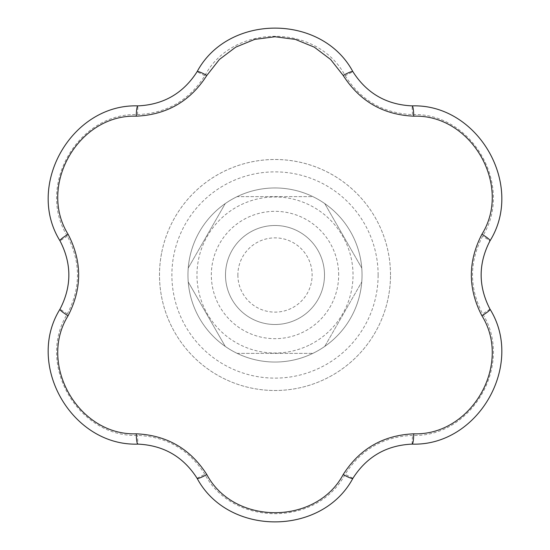 <?xml version="1.0" encoding="UTF-8"?>
<svg xmlns="http://www.w3.org/2000/svg" width="550" height="550" viewBox="0 0 550 550"><rect width="100%" height="100%" fill="white"/><g stroke="black" fill="none" stroke-linecap="round" stroke-linejoin="round"><path stroke-width="0.41" stroke-dasharray="2.75 2.06" d="M345.173 75.721C360.855 100.382 383.295 113.341 412.5 114.586C471.928 112.448 514.229 185.68 482.666 236.129C469.15 262.041 469.15 287.952 482.666 313.871C514.236 364.265 471.969 437.518 412.5 435.414C383.295 436.659 360.855 449.618 345.173 474.279C317.309 526.817 232.739 526.838 204.827 474.279C189.145 449.618 166.705 436.659 137.5 435.414C78.073 437.553 35.771 364.32 67.334 313.871C80.85 287.959 80.85 262.048 67.334 236.129C35.764 185.735 78.031 112.482 137.5 114.586C166.705 113.341 189.145 100.382 204.827 75.721C232.691 23.182 317.261 23.162 345.173 75.721L352.914 71.72C321.688 13.551 228.326 13.544 197.086 71.72C183.267 93.335 163.542 104.72 137.912 105.882C71.94 103.826 25.231 184.704 59.998 240.838C71.802 263.615 71.802 286.385 59.998 309.162C25.218 365.241 71.974 446.222 137.912 444.118L137.5 435.414M161.535 253.399A115.5 115.5 0 0 0 264.151 389.991A115.5 115.5 0 0 0 390.5 275A115.5 115.5 0 0 0 161.535 253.399M67.334 313.871L59.998 309.162M137.912 444.118C163.542 445.28 183.267 456.665 197.086 478.28C228.312 536.449 321.674 536.456 352.914 478.28C366.733 456.665 386.457 445.28 412.087 444.118C478.081 446.153 524.769 365.303 490.002 309.162C478.197 286.392 478.197 263.615 490.002 240.838L482.666 236.129M378.125 275A103.125 103.125 0 0 0 223.438 185.694A103.125 103.125 0 0 0 223.438 364.306A103.125 103.125 0 0 0 378.125 275M390.5 275A115.5 115.5 0 0 0 217.25 174.976A115.5 115.5 0 0 0 217.25 375.024A115.5 115.5 0 0 0 390.5 275M412.5 114.586L412.087 105.882C386.457 104.72 366.733 93.335 352.914 71.72M490.002 240.838C524.762 184.704 478.087 103.847 412.087 105.882M225.5 275A49.5 49.5 0 0 0 299.75 317.866A49.5 49.5 0 0 0 299.75 232.134A49.5 49.5 0 0 0 225.5 275A49.5 49.5 0 0 0 275 324.5A49.5 49.5 0 0 0 324.5 275A49.5 49.5 0 0 0 275 225.5A49.5 49.5 0 0 0 225.5 275M490.002 309.162L482.666 313.871M204.827 75.721L197.086 71.72M412.087 444.118L412.5 435.414M137.5 114.586L137.912 105.882M352.914 478.28L345.173 474.279M67.334 236.129L59.998 240.838M197.086 478.28L204.827 474.279M237.875 275A37.125 37.125 0 0 0 293.562 307.154A37.125 37.125 0 0 0 293.562 242.846A37.125 37.125 0 0 0 237.875 275M362.038 275A87.037 87.037 0 0 0 231.481 199.623A87.037 87.037 0 0 0 231.481 350.377A87.037 87.037 0 0 0 362.038 275A87.037 87.037 0 0 1 361.763 281.951A87.037 87.037 0 0 0 231.481 199.623A87.037 87.037 0 0 0 231.481 350.377A87.037 87.037 0 0 0 361.763 268.049A87.037 87.037 0 0 1 362.038 275M188.238 281.951A87.037 87.037 0 0 1 188.238 268.049A87.037 87.037 0 0 0 188.238 281.951L225.259 346.424A87.037 87.037 0 0 0 237.146 353.375A87.037 87.037 0 0 1 225.259 346.424L188.238 281.951M324.741 346.424A87.037 87.037 0 0 1 312.854 353.375A87.037 87.037 0 0 0 324.741 346.424L361.763 281.951L324.741 346.424M312.854 196.625A87.037 87.037 0 0 1 324.741 203.576A87.037 87.037 0 0 0 312.854 196.625L237.146 196.625A87.037 87.037 0 0 0 225.259 203.576A87.037 87.037 0 0 1 237.146 196.625L312.854 196.625M338.669 275A63.669 63.669 0 0 0 243.162 219.863A63.669 63.669 0 0 0 243.162 330.137A63.669 63.669 0 0 0 338.669 275M324.741 203.576L361.763 268.049L324.741 203.576M188.238 268.049L225.259 203.576L188.238 268.049M237.146 353.375L312.854 353.375L237.146 353.375M308.935 345.262A78.031 78.031 0 0 1 196.969 275A78.031 78.031 0 0 1 349.546 251.941A78.031 78.031 0 0 1 308.935 345.262"/><path stroke-width="0.82" d="M343.186 474.547A12.375 1.815 30.8 0 0 352.914 478.28C321.942 536.36 228.147 536.47 197.086 478.28C183.288 456.692 163.563 445.308 137.912 444.118C72.126 446.332 25.128 365.159 59.998 309.162C71.796 286.419 71.796 263.643 59.998 240.838C25.183 184.972 71.988 103.689 137.912 105.882C163.508 104.727 183.232 93.342 197.086 71.72A12.375 1.815 30.8 0 1 206.814 75.453C190.362 101.193 166.849 114.771 136.276 116.181C78.774 114.166 37.551 185.35 68.097 234.272C82.163 261.394 82.163 288.544 68.097 315.728C37.599 364.526 78.636 435.813 136.276 433.819C166.794 435.201 190.307 448.772 206.814 474.547C233.833 525.353 316.085 525.463 343.186 474.547C359.638 448.807 383.151 435.229 413.724 433.819C471.226 435.834 512.449 364.65 481.903 315.728C467.837 288.606 467.837 261.456 481.903 234.272C512.401 185.474 471.364 114.187 413.724 116.181C383.206 114.799 359.693 101.228 343.186 75.453L330.619 59.482L314.318 47.169L295.336 39.401L275 36.754L254.691 39.394L235.73 47.142L219.416 59.448L206.814 75.453M59.998 240.838A12.375 1.815 -29.2 0 1 68.097 234.272M137.912 105.882A12.375 1.815 89.2 0 0 136.276 116.181M481.903 234.272A12.375 1.815 29.2 0 1 490.002 240.838C478.204 263.581 478.204 286.357 490.002 309.162C524.817 365.028 478.012 446.311 412.087 444.118C386.492 445.273 366.768 456.658 352.914 478.28M413.724 116.181A12.375 1.815 -89.2 0 0 412.087 105.882C477.874 103.668 524.872 184.841 490.002 240.838M481.903 315.728A12.375 1.815 -29.2 0 0 490.002 309.162M59.998 309.162A12.375 1.815 29.2 0 0 68.097 315.728M413.724 433.819A12.375 1.815 89.2 0 1 412.087 444.118M137.912 444.118A12.375 1.815 -89.2 0 1 136.276 433.819M197.086 478.28A12.375 1.815 -30.8 0 0 206.814 474.547M343.186 75.453A12.375 1.815 -30.8 0 1 352.914 71.72C366.712 93.308 386.437 104.692 412.087 105.882M197.086 71.72C228.058 13.64 321.853 13.53 352.914 71.72"/></g></svg>

